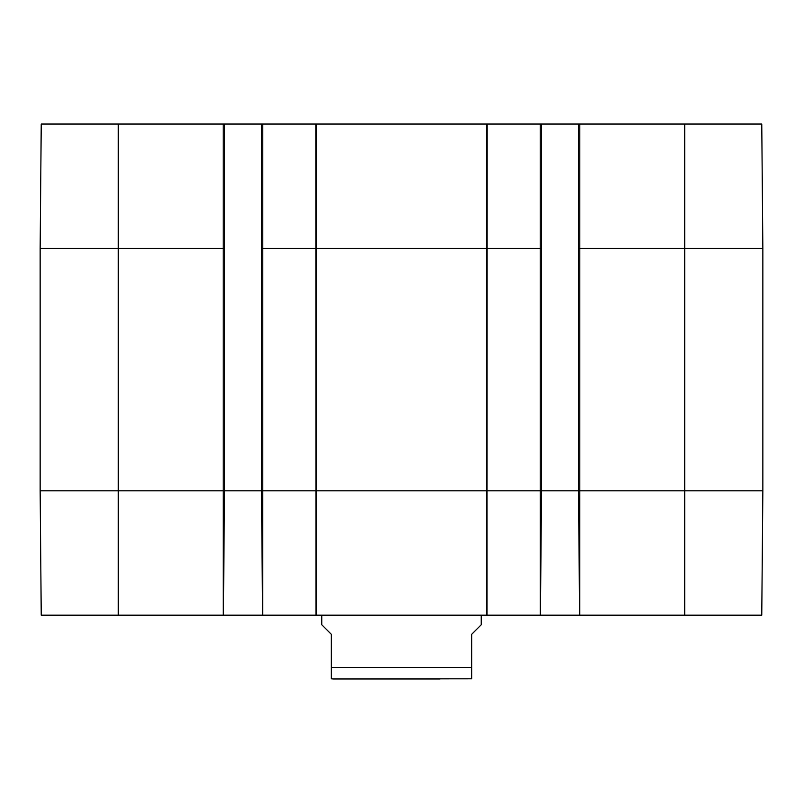 <?xml version="1.0" encoding="UTF-8"?>
<svg xmlns="http://www.w3.org/2000/svg" width="803" height="803" viewBox="0 0 803 803"><rect width="100%" height="100%" fill="white"/><g stroke="black" fill="none" stroke-linecap="round" stroke-linejoin="round"><path stroke-width="1.2" d="M440.114 678.967L333.245 678.967L471.662 678.806M321.762 615.188L321.762 624.754L331.338 634.32L331.338 678.806L331.338 667.494L331.338 678.806L331.338 667.494L471.662 667.494L471.662 678.806L471.662 634.32L481.238 624.754L481.238 615.188M40.15 248.408L224.489 248.408L224.489 124.033L41.234 124.033L40.15 248.408L40.15 490.804L41.234 615.188L761.766 615.188L762.85 490.804L762.85 248.408L761.766 124.033L578.511 124.033L578.511 490.804L579.595 615.188M224.489 124.033L261.487 124.033L261.487 248.408L541.513 248.408L541.513 490.804L540.429 615.188M224.489 248.408L224.489 490.804L223.405 615.188M261.487 248.408L261.487 490.804L262.571 615.188M541.513 248.408L541.513 124.033L261.487 124.033M541.513 124.033L578.511 124.033M40.15 490.804L486.969 490.804L486.969 615.188M486.698 124.033L486.899 615.188M487.18 124.033L486.969 490.804L540.238 490.804L540.238 615.188M540.238 124.033L540.238 490.804L579.786 490.804L579.786 615.188M578.511 248.408L579.786 248.408L579.786 490.804L684.708 490.804L684.708 615.188M579.786 124.033L579.786 248.408L684.708 248.408L684.708 490.804L762.85 490.804M118.292 124.033L118.292 615.188M223.214 124.033L223.214 615.188M262.762 124.033L262.762 615.188M315.82 124.033L316.031 615.188M316.302 124.033L316.101 615.188M684.708 124.033L684.708 248.408L762.85 248.408M331.338 678.806L333.245 678.967"/></g></svg>
